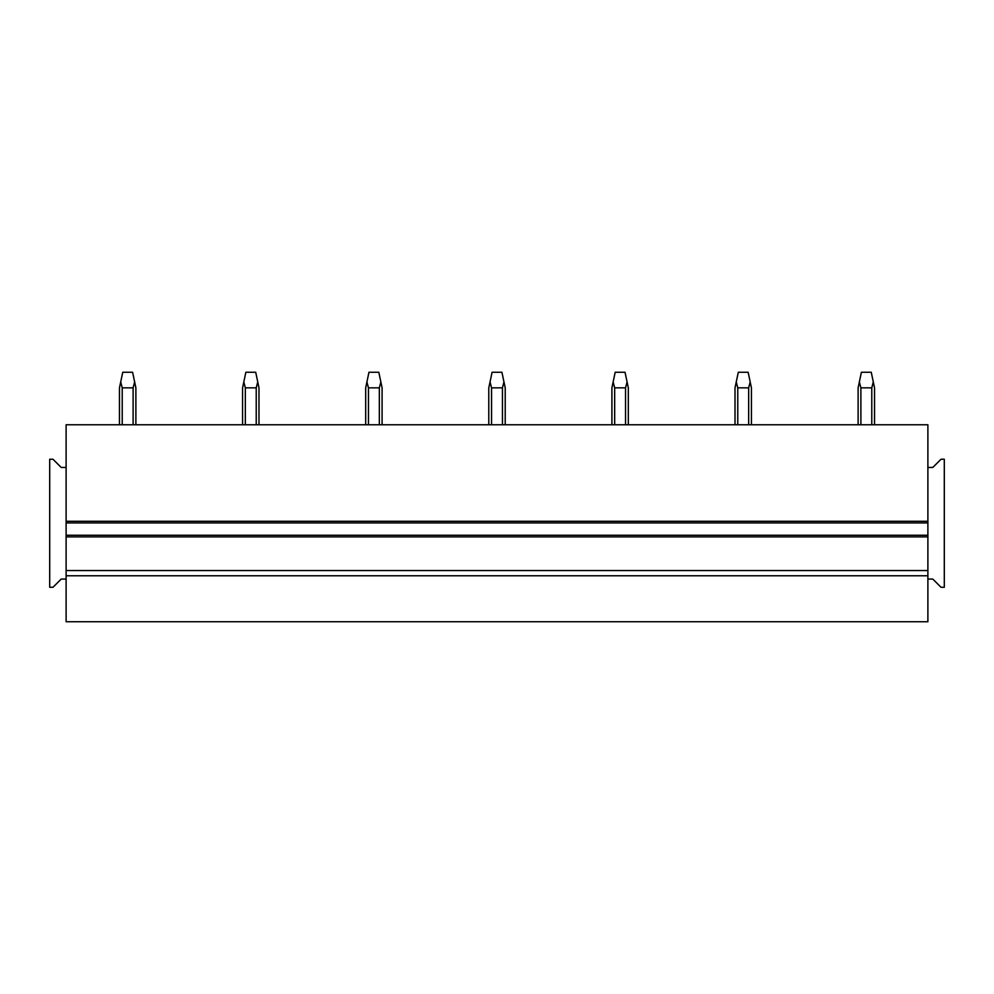 <?xml version="1.0" encoding="UTF-8"?>
<svg xmlns="http://www.w3.org/2000/svg" width="994" height="994" viewBox="0 0 994 994"><rect width="100%" height="100%" fill="white"/><g stroke="black" fill="none" stroke-linecap="round" stroke-linejoin="round"><path stroke-width="1.49" d="M66.113 621.747L927.887 621.747L927.887 575.787L66.113 575.787L66.113 621.747M66.113 522.931L927.887 522.931L927.887 424.773L66.113 424.773L66.113 570.544L927.887 570.544L927.887 575.787M66.113 570.544L66.113 575.787M66.113 535.244L927.887 535.244L927.887 570.544M927.887 522.931L927.887 535.244M66.113 579.08L61.193 579.08L52.98 587.28L49.7 587.28L49.7 459.24L52.98 459.24L61.193 467.453L66.113 467.453M927.887 579.08L932.807 579.08L941.02 587.28L944.3 587.28L944.3 459.24L941.02 459.24L932.807 467.453L927.887 467.453M122.225 424.773L122.225 387.846L133.109 387.846L134.637 381.932L135.88 387.846L135.88 424.773M133.109 424.773L133.109 387.846M119.466 424.773L119.466 387.846L120.709 381.932L122.225 387.846M134.637 381.932L132.6 372.253L122.747 372.253L120.709 381.932M245.332 424.773L245.332 387.846L256.228 387.846L257.744 381.932L258.987 387.846L258.987 424.773M256.228 424.773L256.228 387.846M242.573 424.773L242.573 387.846L243.816 381.932L245.332 387.846M257.744 381.932L255.707 372.253L245.853 372.253L243.816 381.932M368.451 424.773L368.451 387.846L379.335 387.846L380.851 381.932L382.094 387.846L382.094 424.773M379.335 424.773L379.335 387.846M365.68 424.773L365.68 387.846L366.923 381.932L368.451 387.846M380.851 381.932L378.813 372.253L368.96 372.253L366.923 381.932M491.558 424.773L491.558 387.846L502.442 387.846L503.958 381.932L505.213 387.846L505.213 424.773M502.442 424.773L502.442 387.846M488.787 424.773L488.787 387.846L490.042 381.932L491.558 387.846M503.958 381.932L501.92 372.253L492.08 372.253L490.042 381.932M614.665 424.773L614.665 387.846L625.549 387.846L627.077 381.932L628.32 387.846L628.32 424.773M625.549 424.773L625.549 387.846M611.906 424.773L611.906 387.846L613.149 381.932L614.665 387.846M627.077 381.932L625.04 372.253L615.187 372.253L613.149 381.932M737.772 424.773L737.772 387.846L748.668 387.846L750.184 381.932L751.427 387.846L751.427 424.773M748.668 424.773L748.668 387.846M735.013 424.773L735.013 387.846L736.256 381.932L737.772 387.846M750.184 381.932L748.147 372.253L738.293 372.253L736.256 381.932M860.891 424.773L860.891 387.846L871.775 387.846L873.291 381.932L874.534 387.846L874.534 424.773M871.775 424.773L871.775 387.846M858.12 424.773L858.12 387.846L859.363 381.932L860.891 387.846M873.291 381.932L871.253 372.253L861.4 372.253L859.363 381.932M66.113 536.884L927.887 536.884M927.887 521.291L66.113 521.291"/></g></svg>
